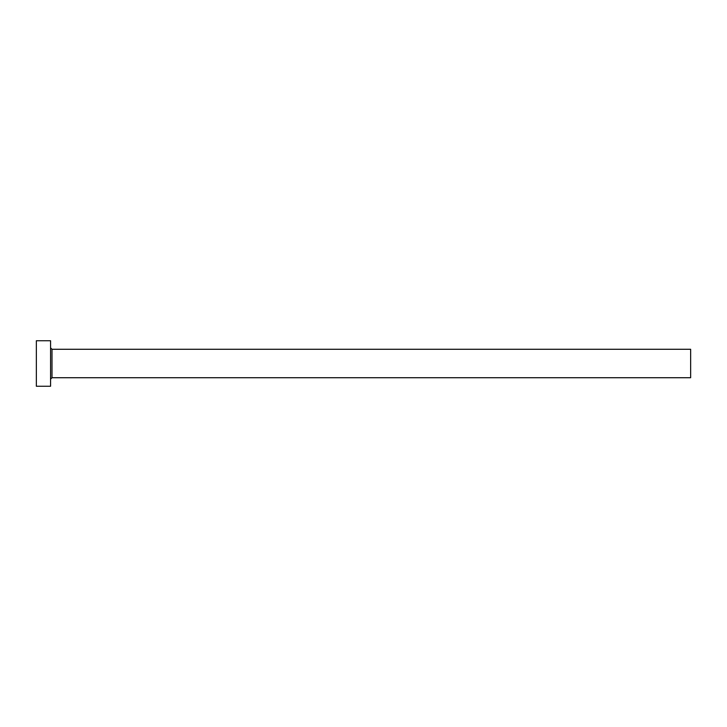 <?xml version="1.0" encoding="UTF-8"?>
<svg xmlns="http://www.w3.org/2000/svg" width="727" height="727" viewBox="0 0 727 727"><rect width="100%" height="100%" fill="white"/><g stroke="black" fill="none" stroke-linecap="round" stroke-linejoin="round"><path stroke-width="1.09" d="M51.999 377.722L51.999 349.278L690.65 349.278L690.65 377.722L51.999 377.722L50.572 379.149M50.572 363.5L50.572 386.255L36.35 386.255L36.35 340.745L50.572 340.745L50.572 363.5M51.999 349.278L50.572 347.851"/></g></svg>
